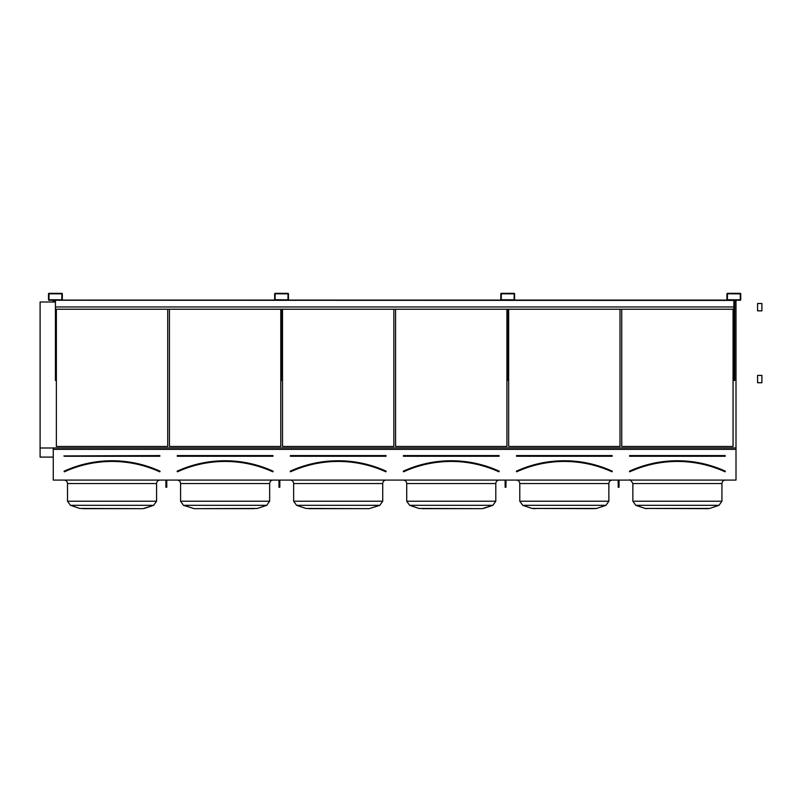 <?xml version="1.0" encoding="UTF-8"?>
<svg xmlns="http://www.w3.org/2000/svg" width="802" height="802" viewBox="0 0 802 802"><rect width="100%" height="100%" fill="white"/><g stroke="black" fill="none" stroke-linecap="round" stroke-linejoin="round"><path stroke-width="1.2" d="M53.263 480.087L736.005 480.087L736.005 449.351L53.263 449.351L53.263 480.087M49.032 300.249L61.804 300.249A0.521 0.521 0 0 0 62.325 299.727L62.325 293.853A0.521 0.521 0 0 0 61.804 293.342L49.032 293.342A0.521 0.521 0 0 0 48.511 293.853L48.511 299.727A0.521 0.521 0 0 0 49.032 300.249M275.176 300.249L287.948 300.249A0.521 0.521 0 0 0 288.469 299.727L288.469 293.853A0.521 0.521 0 0 0 287.948 293.342L275.176 293.342A0.521 0.521 0 0 0 274.655 293.853L274.655 299.727A0.521 0.521 0 0 0 275.176 300.249M501.32 300.249L514.092 300.249A0.521 0.521 0 0 0 514.613 299.727L514.613 293.853A0.521 0.521 0 0 0 514.092 293.342L501.32 293.342A0.521 0.521 0 0 0 500.799 293.853L500.799 299.727A0.521 0.521 0 0 0 501.32 300.249M727.464 300.249L740.236 300.249A0.521 0.521 0 0 0 740.747 299.727L740.747 293.853A0.521 0.521 0 0 0 740.236 293.342L727.464 293.342A0.521 0.521 0 0 0 726.943 293.853L726.943 299.727A0.521 0.521 0 0 0 727.464 300.249M160.029 471.576L159.949 471.345A115.318 115.318 0 0 0 64.14 471.345L64.07 471.195A115.488 115.488 0 0 1 160.019 471.195L159.809 471.666A114.967 114.967 0 0 0 64.28 471.666L64.07 471.195M159.859 455.576L159.859 456.268L159.859 455.747L63.879 455.927L159.859 455.576L159.859 456.097L64.22 456.097M167.718 446.463L167.718 309.221L167.718 446.463L56.371 446.463L56.371 309.221L56.371 446.463M85.102 508.658L100.882 508.658M156.58 501.23L153.633 505.33L70.456 505.33L67.508 501.23L156.58 501.23L156.58 483.546C156.781 481.451 157.934 480.298 160.029 480.087C157.934 480.298 156.781 481.451 156.58 483.546L67.508 483.546C67.298 481.451 66.145 480.298 64.05 480.087M82.877 508.658L141.202 508.658M144.3 508.438L153.633 505.33L142.936 508.658L79.789 508.438L70.456 505.33L67.508 501.23L67.508 483.546M273.101 471.576L272.87 471.666A114.967 114.967 0 0 0 177.352 471.666L177.282 471.676M177.292 455.576L177.292 456.268L177.292 455.576L272.931 455.576L177.292 455.747L272.931 455.747L272.931 456.268L272.931 455.576M273.021 471.345A115.318 115.318 0 0 0 177.212 471.345L177.132 471.195A115.488 115.488 0 0 1 273.091 471.195L272.8 471.817L273.091 471.195M280.79 446.463L280.79 309.221L280.79 446.463L169.443 446.463L169.443 309.221L169.443 446.463M236.279 508.658L230.675 508.658M195.949 508.658L257.372 508.438L266.705 505.33L269.652 501.23L266.705 505.33L183.528 505.33L180.58 501.23L269.652 501.23L269.652 483.546C269.853 481.451 271.006 480.298 273.101 480.087C271.006 480.298 269.853 481.451 269.652 483.546L180.58 483.546C180.37 481.451 179.217 480.298 177.122 480.087M180.58 483.546L180.58 501.23L183.528 505.33L194.224 508.658L254.274 508.658M257.372 508.438L266.705 505.33M290.364 455.576L290.364 456.268L290.364 455.576L386.003 455.576L290.364 455.747L386.003 455.747L386.003 456.268L386.003 455.576M386.093 471.345A115.318 115.318 0 0 0 290.284 471.345L290.204 471.195A115.488 115.488 0 0 1 386.163 471.195L386.093 471.345M386.163 471.195L385.942 471.666A114.967 114.967 0 0 0 290.424 471.666L290.204 471.195M393.852 446.463L393.852 309.221L393.852 446.463L282.515 446.463L282.515 309.221L282.515 446.463M382.724 501.23L379.767 505.33L296.6 505.33L293.642 501.23L382.724 501.23L382.724 483.546C382.925 481.451 384.078 480.298 386.173 480.087C384.078 480.298 382.925 481.451 382.724 483.546L293.642 483.546C293.442 481.451 292.289 480.298 290.194 480.087M309.021 508.658L367.346 508.658M379.767 505.33L369.07 508.658L305.933 508.438L296.6 505.33L293.642 501.23L293.642 483.546M403.436 455.576L403.436 456.268L403.436 455.576L499.075 455.576L403.436 455.747L499.075 455.747L499.075 456.268L499.075 455.576M403.346 471.345L403.276 471.195A115.488 115.488 0 0 1 499.235 471.195L499.165 471.345A115.318 115.318 0 0 0 403.346 471.345M499.235 471.195L499.014 471.666A114.967 114.967 0 0 0 403.496 471.666L403.276 471.195M506.924 446.463L506.924 309.221L506.924 446.463L395.587 446.463L395.587 309.221L395.587 446.463M495.796 483.546L495.796 501.23L492.839 505.33L409.672 505.33L406.714 501.23L495.796 501.23L495.796 483.546C495.997 481.451 497.15 480.298 499.245 480.087C497.15 480.298 495.997 481.451 495.796 483.546L406.714 483.546C406.514 481.451 405.361 480.298 403.266 480.087M422.093 508.658L480.418 508.658M483.516 508.438L492.839 505.33L482.142 508.658L419.005 508.438L409.672 505.33L406.714 501.23L406.714 483.546M516.508 455.576L516.508 456.268L516.508 455.576L612.147 455.576L516.508 455.747L612.147 455.747L612.147 456.268L612.147 455.576M516.418 471.345L516.348 471.195A115.488 115.488 0 0 1 612.307 471.195L612.237 471.345A115.318 115.318 0 0 0 516.418 471.345M612.307 471.195L612.086 471.666A114.967 114.967 0 0 0 516.568 471.666L516.348 471.195M619.996 446.463L619.996 309.221L619.996 446.463L508.658 446.463L508.658 309.221L508.658 446.463M593.49 508.658L532.067 508.438L596.578 508.438L605.911 505.33L608.868 501.23L605.911 505.33L522.744 505.33L519.786 501.23L608.868 501.23L608.868 483.546C609.069 481.451 610.222 480.298 612.317 480.087C610.222 480.298 609.069 481.451 608.868 483.546L519.786 483.546C519.586 481.451 518.433 480.298 516.338 480.087L516.648 480.107M519.786 483.546L519.786 501.23L522.744 505.33L532.067 508.438L535.165 508.658M596.578 508.438L595.214 508.658M734.712 301.993L736.005 301.993L736.005 447.937L53.263 447.937L53.263 449.351M53.263 300.249L53.263 301.993L55.418 301.993M736.005 447.937L736.005 449.351M733.068 446.463L733.068 309.221L733.068 446.463L621.73 446.463L621.73 309.221L621.73 446.463M40.1 301.993L53.263 301.993L40.1 301.993L40.1 447.997L53.263 447.997M734.712 301.742L736.005 301.993M53.263 301.742L55.418 301.742M734.712 300.369L736.005 300.369L736.005 301.742M53.263 300.369L55.418 300.369M40.1 457.09L53.263 457.09L40.1 457.08L40.1 447.997M708.286 508.658L645.139 508.438L709.65 508.438L718.983 505.33L721.94 501.23L718.983 505.33L635.816 505.33L645.139 508.438L635.816 505.33L632.858 501.23L721.94 501.23L721.94 483.546C722.141 481.451 723.294 480.298 725.389 480.087C723.294 480.298 722.141 481.451 721.94 483.546L632.858 483.546C631.084 480.408 629.931 479.255 629.41 480.087L630.202 480.177M646.512 508.658L645.139 508.438M629.58 455.576L629.58 456.268L629.58 455.576L725.219 455.576L629.58 455.747L725.219 455.747L725.219 456.268L725.219 455.576M629.49 471.345L629.71 471.817A114.796 114.796 0 0 1 725.088 471.817L725.299 471.345A115.318 115.318 0 0 0 629.49 471.345M725.088 471.817L725.158 471.666A114.967 114.967 0 0 0 629.64 471.666L629.71 471.817M727.374 299.727L740.236 299.818L740.316 293.853L727.464 293.773L727.374 299.727M734.712 300.249L734.712 380.469L733.85 380.469L733.85 300.249M501.23 299.727L514.092 299.818L514.182 293.853L501.32 293.773L501.23 299.727M275.086 299.727L287.948 299.818L288.038 293.853L275.176 293.773L275.086 299.727M48.952 299.727L61.804 299.818L61.894 293.853L49.032 293.773L48.952 299.727M508.568 309.221L508.568 380.469L507.706 380.469L507.706 309.221M282.424 309.221L282.424 380.469L281.562 380.469L281.562 309.221M56.28 309.221L56.28 380.469L55.418 380.469L55.418 309.221L733.85 309.221M619.054 480.087L619.054 487.245L618.192 487.245L618.192 480.087M619.054 486.022L618.192 486.022M505.982 480.087L505.982 487.245L505.12 487.245L505.12 480.087M505.982 486.022L505.12 486.022M166.766 480.087L166.766 487.245L165.904 487.245L165.904 480.087M166.766 486.022L165.904 486.022M279.838 480.087L279.838 487.245L278.976 487.245L278.976 480.087M279.838 486.022L278.976 486.022M56.28 300.249L506.844 300.249M508.568 300.249L732.988 300.249M55.418 300.249L733.85 300.419M62.195 300.068L274.785 300.068M288.339 300.068L500.929 300.068M514.483 300.068L727.073 300.068M55.418 309.221L55.418 306.965L733.85 306.965M55.418 306.965L55.418 300.419M757.589 305.482L757.589 303.507L761.9 303.507L761.9 310.845L757.589 310.845L757.589 305.482M757.589 377.381L757.589 375.406L761.9 375.406L761.9 382.744L757.589 382.744L757.589 377.381M159.859 456.268L64.22 456.268M159.728 471.817A114.796 114.796 0 0 0 64.35 471.817M272.931 456.268L177.292 456.268M272.8 471.817A114.796 114.796 0 0 0 177.422 471.817M386.003 456.268L290.364 456.268M385.872 471.817A114.796 114.796 0 0 0 290.494 471.817M499.075 456.268L403.436 456.268M498.944 471.817A114.796 114.796 0 0 0 403.566 471.817M612.147 456.268L516.508 456.268M612.016 471.817A114.796 114.796 0 0 0 516.638 471.817M629.42 471.195A115.488 115.488 0 0 1 725.379 471.195M725.219 456.268L629.58 456.268M518.473 480.829L517.932 480.478M635.816 505.33L632.858 501.23L632.858 483.546"/></g></svg>
